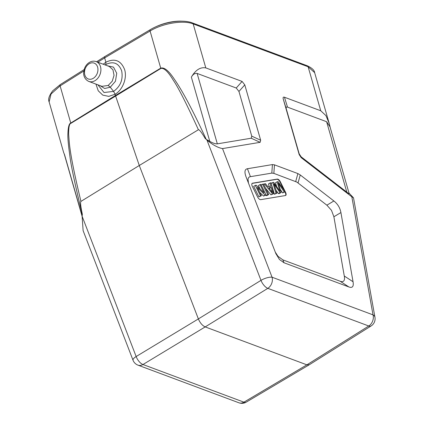 <?xml version="1.0" encoding="UTF-8"?>
<svg xmlns="http://www.w3.org/2000/svg" width="424" height="424" viewBox="0 0 424 424"><rect width="100%" height="100%" fill="white"/><g stroke="black" fill="none" stroke-linecap="round" stroke-linejoin="round"><path stroke-width="0.64" d="M63.68 152.645L64.501 154.516L82.134 216.012M95.951 84.095L98.236 90.784L102.788 95.14L108.782 96.375L115.09 94.25L115.434 95.495L70.76 123.04C69.054 123.495 68.089 127.237 67.877 134.26C67.723 138.187 68.375 145.299 69.828 155.597C70.861 164.835 75.043 184.594 82.367 214.867M70.861 123.358C69.345 123.675 68.614 127.317 68.656 134.286C69.441 143.932 69.07 151.787 80.926 201.411L139.279 165.493L198.406 129.733C186.618 103.933 178.271 87.477 173.368 80.353C168.1 71.587 163.924 67.623 160.828 68.465L70.861 123.358A4.229 1.998 -121.7 0 1 70.76 123.04L60.113 85.897L51.028 94.027L49.126 101.887L63.733 152.82M329.061 122.912L314.64 72.626L308.126 66.769L193.18 23.903C183.274 19.896 162.684 23.288 150.08 31.01L104.654 57.892L104.818 56.572M97.796 62.201L104.654 57.892L105.878 62.201L105.873 64.48L105.163 64.951M80.926 201.411C80.194 202.163 80.65 206.35 82.288 213.972L82.118 216.245L83.109 230.619L133.041 360.262A8.464 8.464 0 0 0 137.98 365.149A8.464 6.45 -69.5 0 0 142.968 364.518A8.464 4.017 -121.1 0 1 136.146 356.531A8.464 2.735 158.9 0 0 133.041 360.262M236.237 88.012L242.083 81.429L205.799 67.898C200.345 66.913 195.533 69.987 191.362 77.12C193.031 74.258 194.955 73.029 197.139 73.432L236.237 88.012L238.945 91.457L251.755 136.136L260.665 140.243L260.129 142.332L222.521 148.58C217.925 147.738 212.737 144.902 206.96 140.079L206.191 139.321C190.169 104.458 180.465 88.012 174.174 78.97C168.694 70.675 164.21 67.066 160.728 68.147L115.434 95.495L139.279 165.493L198.374 318.928C200.096 322.945 202.37 325.606 205.19 326.915L306.891 364.841L243.922 402.164A8.464 6.45 110.5 0 1 238.94 402.8A8.464 8.464 0 0 0 246.212 402.148A8.464 3.922 -120.7 0 1 243.922 402.164L142.968 364.518L205.19 326.915L267.809 288.352A8.464 6.45 -69.5 0 0 272.065 277.222A8.464 2.735 158.9 0 0 260.988 280.365A8.464 3.853 58.4 0 0 267.809 288.352L368.763 325.998A8.464 3.949 57.9 0 0 371.127 325.939A8.464 8.464 0 0 0 374.954 317.274A8.464 4.802 169.8 0 0 373.019 314.868A8.464 6.45 110.5 0 1 368.763 325.998L306.891 364.841L309.244 364.788M205.497 138.892L205.428 138.844C201.697 132.532 199.359 129.495 198.406 129.733M206.191 139.321L209.79 141.377C212.975 143.169 215.487 143.996 217.332 143.853L251.22 138.219L251.755 136.136M330.269 127.719L329.252 123.554L325.929 115.588L320.745 110.765L284.456 97.234L287.514 107.134L326.613 121.715L330.015 126.834L349.164 193.614M222.521 148.58L272.065 277.222L373.019 314.868L351.825 196.8L301.194 157.643L299.19 154.612L283.311 99.243C282.819 97.456 283.2 96.789 284.456 97.234M260.665 140.243L244.786 84.874L238.945 91.457M242.083 81.429L244.786 84.874M248.453 183.062L248.019 179.188C248.316 177.64 249.116 176.797 250.425 176.665L271.816 173.109L273.856 173.379L296.858 182.082L326.877 205.184L333.895 200.976C337.705 203.971 340.043 207.829 340.912 212.557L333.889 216.765L344.283 276.013C344.717 278.192 344.569 279.814 343.832 280.868C342.995 281.785 341.755 281.902 340.122 281.223L282.829 259.859L278.001 256.319L275.256 252.063M333.895 200.976L300.24 174.948L298.056 182.898M295.708 181.53L297.887 173.58L300.24 174.948M297.887 173.58L274.466 164.846L273.856 173.379M271.816 173.109L272.425 164.576L274.466 164.846M272.425 164.576L247.441 168.726L250.425 176.665M344.283 276.013L353.049 281.753C353.844 286.507 352.455 288.246 348.888 286.963L284.069 262.79L279.453 259.499L275.876 253.632L246.074 176.93M246.185 177.221C244.224 172.086 244.643 169.256 247.441 168.726M353.049 281.753L340.912 212.557M326.877 205.184L331.483 210.325L333.889 216.765M257.569 196.932L252.37 186.459A3.387 1.574 -121.4 0 1 252.254 183.295A3.387 1.574 -121.4 0 1 252.529 183.195L277.222 179.092A3.387 1.574 -121.4 0 1 280.349 181.811L285.548 192.284A3.387 1.574 -121.4 0 1 285.67 195.448A3.387 1.574 -121.4 0 1 285.389 195.549L260.702 199.651A3.387 1.574 -121.4 0 1 260.05 199.561A3.387 1.574 -121.4 0 1 257.569 196.932M284.138 190.281L280.031 182.007A3.387 1.574 58.6 0 0 277.55 179.373A3.387 1.574 58.6 0 0 276.899 179.288L252.211 183.391A3.387 1.574 58.6 0 0 252.105 183.417M285.495 195.522A3.387 1.574 58.6 0 0 285.23 192.48L284.949 191.918M269.118 186.544L268.493 183.926L270.093 182.951L270.883 186.253L267.904 186.746L265.498 183.714L264.422 183.889L272.537 193.879L273.554 193.71L271.095 182.781L270.093 182.951M273.554 193.71L270.936 194.855L265.636 188.33M268.71 194.515L263.511 184.043L262.562 184.202L267.761 194.669L268.71 194.515L267.109 195.491L266.166 195.644L265.885 195.082M260.071 188.94L258.407 185.601L260.007 184.626L264.094 192.851L256.266 185.246L255.296 185.405L260.495 195.877L261.401 195.729L257.32 187.509L265.143 195.104L266.113 194.945L260.914 184.472L260.007 184.626M261.401 195.729L258.894 196.853L253.695 186.385L255.296 185.405M266.113 194.945L263.543 196.079L259.742 192.39M281.154 192.443L279.554 193.423L278.414 193.609L280.015 192.634L281.154 192.443L278.361 183.163L284.218 191.934L285.182 191.775L282.617 192.909L280.253 189.396M276.676 186.581L275.531 182.755L277.132 181.779L279.983 191.272L273.687 182.352L272.775 182.5L276.019 193.296L276.967 193.143L273.968 183.889L280.015 192.634M276.967 193.143L274.418 194.272L271.471 184.472M278.414 193.609L276.045 190.281M262.562 184.202L261.195 185.039M267.761 194.669L266.166 195.644M271.169 187.424L272.521 192.687L268.752 187.827L271.169 187.424L269.251 188.452M272.537 193.879L270.936 194.855M264.422 183.889L263.664 184.355M269.722 189.056L269.574 188.399M265.143 195.104L263.543 196.079M260.495 195.877L258.894 196.853M285.182 191.775L278.091 181.62L277.132 181.779M276.019 193.296L274.418 194.272M272.775 182.5L271.243 183.438M282.617 192.909L284.218 191.934M299.19 154.612L299.18 153.817L301.178 156.848L346.806 192.136L326.613 121.715M299.18 153.817L286.364 109.138C285.871 107.357 286.253 106.689 287.514 107.134M348.952 193.275C349.646 194.139 348.936 193.757 346.806 192.136M351.825 196.8L353.51 197.833L349.01 193.079M154.484 27.438A28.355 12.784 -16 0 1 182.384 21.2M103.218 64.225L105.878 62.201C114.772 57.977 121.026 60.473 124.651 69.684C127.306 78.106 122.674 89.899 115.09 94.25L113.59 91.404C120.586 86.242 123.273 79.362 121.646 70.771C118.603 63.033 113.346 60.934 105.873 64.48L105.528 65.084M97.896 84.821L104.007 92.512L113.59 91.404L110.288 87.212L104.659 88.505L100.027 85.616M108.168 85.468L101.94 86.332L88.807 81.435A10.579 8.061 -69.5 0 0 95.108 80.597A10.579 8.061 -69.5 0 0 100.891 70.405A10.579 8.061 -69.5 0 0 96.2 61.607L109.328 66.504L112.948 69.78L114.04 75.313L112.249 81.212L108.168 85.468L110.288 87.212L115.45 81.254L116.733 73.283L113.515 67.13L107.352 65.762M83.825 70.988L60.113 85.897A2.115 0.991 -122.2 0 1 60.272 84.583M150.26 29.68A2.115 0.981 -120.6 0 0 150.08 31.01L160.728 68.147A4.229 1.94 -121.1 0 0 160.828 68.465M206.96 140.079L260.988 280.365L198.374 318.928L136.146 356.531L82.118 216.245M191.362 77.12L209.79 141.377M320.745 110.765L308.126 66.769A2.115 1.611 -69.5 0 0 307.273 65.768L192.321 22.896A2.115 1.611 -69.5 0 1 193.18 23.903L205.799 67.898M348.888 286.963L340.122 281.223M282.829 259.859L284.069 262.79M271.916 190.625L271.265 191.023M277.222 179.092L276.899 179.288M252.211 183.391L252.529 183.195M280.031 182.007L280.349 181.811M285.548 192.284L285.23 192.48M279.241 190.212L279.58 190.005M260.129 142.332L251.22 138.219M197.139 73.432L217.332 143.853M301.178 156.848L301.194 157.643M286.364 109.138L283.311 99.243M93.301 78.302A8.464 6.45 -69.5 0 0 97.615 67.14A8.464 6.45 -69.5 0 0 89.135 63.78A8.464 6.45 -69.5 0 0 84.821 74.942A8.464 6.45 -69.5 0 0 93.301 78.302M84.138 69.578L60.282 84.577L52.756 90.768C49.099 95.628 47.891 99.338 49.131 101.903M104.823 56.572L96.587 61.75M192.321 22.896C182.209 18.889 162.609 22.202 150.271 29.675L104.845 56.556M82.113 216.33L64.268 154.092M307.268 65.762C311.937 67.946 314.396 70.241 314.645 72.642M238.94 402.8L137.98 365.149M374.954 317.274L353.515 197.849M371.127 325.939L309.255 364.778M309.181 364.826L246.212 402.148M96.2 61.607C93.911 60.807 91.616 61.088 89.321 62.45C87.111 63.844 85.5 65.874 84.477 68.534L83.666 72.642C83.464 74.322 83.968 79.182 88.807 81.435"/></g></svg>
